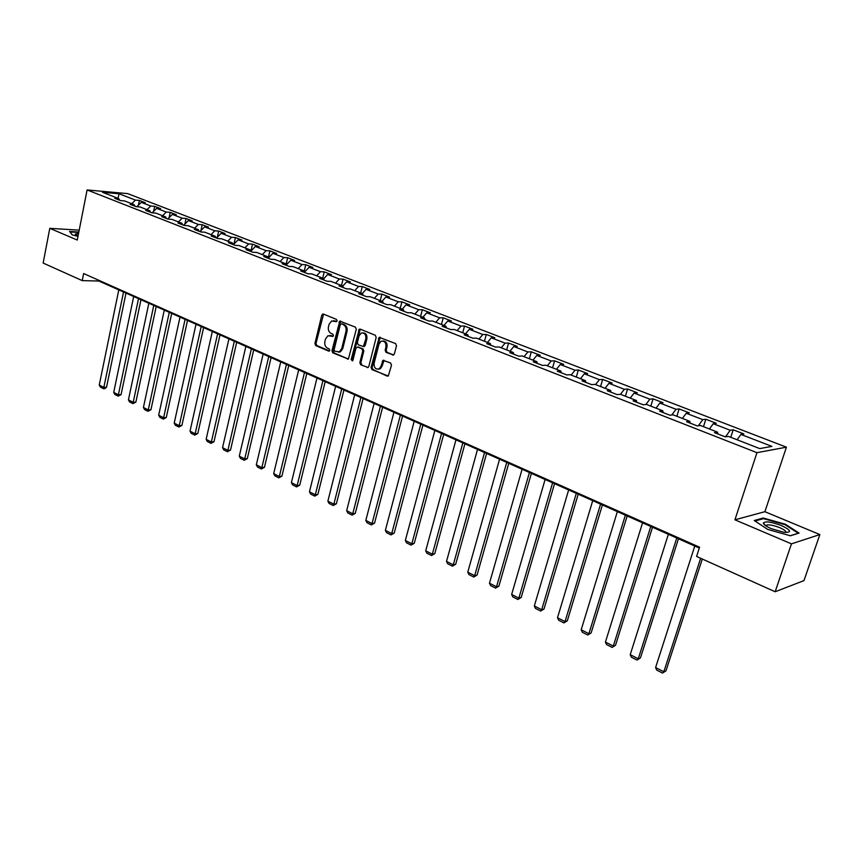 <?xml version="1.0" encoding="UTF-8"?>
<svg xmlns="http://www.w3.org/2000/svg" width="863" height="863" viewBox="0 0 863 863"><rect width="100%" height="100%" fill="white"/><g stroke="black" fill="none" stroke-linecap="round" stroke-linejoin="round"><path stroke-width="1.29" d="M337.077 320.874L336.484 319.407L323.398 314.056L321.791 315.135L314.919 343.485L315.75 345.567L328.706 351.112L329.839 350.367L329.245 348.9L327.562 348.177C325.254 346.861 324.359 344.628 324.876 341.468L325.448 339.105L327.929 335.761L332.902 336.397L333.442 335.664L332.859 334.186L331.155 333.485C328.846 332.179 327.951 329.946 328.458 326.775L329.04 324.402L331.629 320.971L335.934 321.64L337.077 320.874M392.633 355.103L394.369 354.013L396.495 345.761L395.599 343.582L379.202 337.314L371.068 367.444L371.942 369.591L388.296 376.041L391.5 365.168L390.605 362.999L382.989 360.303L381.036 366.192L379.235 368.825C375.642 369.698 373.938 367.854 374.121 363.258L378.997 344.1L380.971 341.338C384.51 340.594 386.171 342.471 385.955 346.969L385.135 350.184L386.02 352.352L393.582 355.071M734.92 519.806L791.457 543.852L775.157 591.748L803.971 580.605L819.85 534.575L764.909 511.694L786.42 447.174L756.959 452.676L734.92 519.806L764.909 511.694M79.213 230.151L49.784 228.339L77.271 240.033L87.098 189.946L756.959 452.676M49.784 228.339L43.15 263.064L82.233 280.615L98.889 281.036L699.31 548.059M775.157 591.748L696.592 556.462L699.58 547.218L83.635 273.549L82.233 280.615M356.29 329.278L355.427 327.153L339.785 321.112L331.953 350.756L332.794 352.859L348.393 359.084L356.29 329.278M360.238 329.116L375.297 335.286L376.182 337.433L368.825 366.484L368.134 367.476L360.702 364.79L368.134 367.476M361.759 364.747L360.896 362.6L359.839 362.643L360.702 364.79M359.839 362.643L362.773 350.95L361.91 348.814L357.649 347.023L355.988 348.102L352.945 360.238L352.449 360.939L351.187 359.483L359.288 329.127M786.42 447.174L127.659 193.614L87.098 189.946M733.183 429.817L730.217 430.259L713.259 423.701L716.279 423.28L705.837 419.245L702.795 419.645L686.236 413.248L689.332 412.87L679.127 408.933L676.02 409.289L659.861 403.032L663.011 402.708L653.054 398.857L649.882 399.17L634.1 393.064L637.304 392.773L627.584 389.019L624.348 389.289L608.922 383.323L612.191 383.075L602.687 379.407L599.397 379.634L584.327 373.808L587.649 373.593L578.361 370.011L575.017 370.205L560.292 364.51L563.658 364.326L554.575 360.82L551.187 360.982L536.786 355.405L540.206 355.265L531.317 351.834L527.886 351.964L513.798 346.516L517.261 346.408L508.566 343.053L505.092 343.14L491.306 337.811L494.812 337.735L486.311 334.456L482.795 334.52L469.31 329.299L472.859 329.256L464.531 326.041L460.971 326.074L447.778 320.971L451.36 320.95L443.215 317.811L439.623 317.811L426.71 312.816L430.324 312.827L422.341 309.741L418.717 309.72L406.074 304.822L409.72 304.866L401.91 301.845L398.253 301.802L385.858 297.001L389.537 297.077L381.888 294.121L378.199 294.046L366.074 289.342L369.774 289.439L362.277 286.538L358.566 286.44L346.678 281.845L350.41 281.953L343.064 279.116L339.321 278.997L327.67 274.488L331.424 274.628L324.229 271.845L320.464 271.694L309.051 267.282L312.827 267.444L305.761 264.714L301.985 264.542L290.788 260.216L294.585 260.389L287.659 257.724L283.862 257.53L272.881 253.291L276.699 253.485L269.914 250.863L266.084 250.658L255.319 246.494L259.159 246.71L252.503 244.143L248.663 243.916L238.102 239.828L241.953 240.065L235.426 237.541L231.564 237.293L221.198 233.29L225.07 233.539L218.663 231.068L214.79 230.809L204.617 226.872L208.501 227.142L202.212 224.714L198.328 224.434L188.35 220.572L192.244 220.863L186.074 218.479L182.169 218.188L172.373 214.391L176.279 214.693L170.216 212.352L166.311 212.05L156.699 208.328L160.615 208.641L154.66 206.343L150.734 206.02L141.295 202.363L145.221 202.697L139.375 200.443L135.448 200.108L119.094 193.776L102.438 192.276L118.835 198.673L114.779 198.317L120.647 200.615L124.693 200.96L134.164 204.65L130.119 204.315L136.095 206.645L140.13 206.98L149.774 210.734L145.739 210.421L151.823 212.794L155.858 213.107L165.674 216.937L161.661 216.635L167.853 219.062L171.877 219.353L181.888 223.258L177.875 222.978L184.197 225.437L188.199 225.718L198.404 229.698L194.402 229.429L200.842 231.953L204.844 232.212L215.232 236.268L211.252 236.009L217.821 238.576L221.802 238.824L232.395 242.956L228.425 242.73L235.124 245.34L239.094 245.567L249.903 249.785L245.944 249.569L252.773 252.233L256.721 252.438L267.746 256.743L263.808 256.548L270.777 259.267L274.704 259.461L285.955 263.841L282.039 263.668L289.148 266.451L293.053 266.613L304.531 271.09L300.637 270.939L307.886 273.765L311.77 273.916L323.485 278.479L319.612 278.35L327.012 281.241L330.874 281.36L342.827 286.02L338.986 285.923L346.538 288.868L350.378 288.965L362.579 293.722L358.76 293.647L366.473 296.667L370.281 296.732L382.741 301.586L378.954 301.543L386.84 304.617L390.615 304.661L403.345 309.623L399.591 309.601L407.638 312.74L411.381 312.762L424.391 317.832L420.659 317.832L428.889 321.047L432.6 321.036L445.891 326.214L442.201 326.246L450.605 329.537L454.283 329.483L467.865 334.779L464.208 334.844L472.805 338.21L476.441 338.134L490.324 343.539L486.721 343.647L495.513 347.077L499.105 346.969L513.302 352.503L509.731 352.633L518.728 356.149L522.277 355.998L536.797 361.662L533.28 361.834L542.471 365.427L545.977 365.243L560.831 371.036L557.358 371.241L566.775 374.92L570.227 374.704L585.438 380.626L582.018 380.874L591.651 384.639L595.049 384.38L610.616 390.454L607.25 390.734L617.121 394.585L620.454 394.294L636.398 400.508L633.086 400.831L643.194 404.779L646.473 404.434L662.795 410.799L659.559 411.176L669.915 415.222L673.129 414.833L689.85 421.349L686.678 421.77L697.282 425.912L700.432 425.481L717.574 432.158L714.467 432.622L725.341 436.872L728.415 436.387L759.72 448.598L771.889 446.387L740.939 434.413L743.884 433.949L733.183 429.817L730.767 437.304M725.492 436.851L730.217 430.259M709.429 428.987L713.259 423.701M717.574 432.158L717.811 433.938M698.329 425.772L702.795 419.645M682.406 418.447L686.236 413.248M689.85 421.349L690.13 423.118M671.792 414.984L676.02 409.289M656.02 408.156L659.861 403.032M662.795 410.799L663.118 412.557M645.858 404.499L649.882 399.17M630.249 398.113L634.1 393.064M636.398 400.508L636.743 402.255M620.497 394.305L624.348 389.289M605.082 388.296L608.922 383.323M610.616 390.454L610.993 392.201M595.546 384.574L599.397 379.634M580.475 378.695L584.327 373.808M585.438 380.626L585.848 382.374M571.166 375.071L575.017 370.205M556.441 369.321L560.292 364.51M560.831 371.036L561.274 372.773M547.336 365.772L551.187 360.982M532.935 360.162L536.786 355.405M536.797 361.662L537.261 363.388M524.024 356.689L527.886 351.964M509.947 351.198L513.798 346.516M513.302 352.503L513.798 354.218M501.241 347.8L505.092 343.14M487.466 342.428L491.306 337.811M490.324 343.539L490.842 345.254M478.943 339.105L482.795 334.52M465.459 333.852L469.31 329.299M467.865 334.779L468.404 336.484M457.131 330.594L460.971 326.074M443.938 325.448L447.778 320.971M445.891 326.214L446.451 327.908M435.783 322.266L439.623 317.811M422.87 317.239L426.71 312.816M424.391 317.832L424.974 319.515M414.876 314.121L418.717 309.72M402.234 309.191L406.074 304.822M403.345 309.623L403.949 311.306M394.413 306.138L398.253 301.802M382.029 301.316L385.858 297.001M382.741 301.586L383.366 303.258M374.369 298.328L378.199 294.046M362.244 293.593L366.074 289.342M362.579 293.722L363.215 295.394M354.747 290.669L358.566 286.44M343.485 287.681L342.827 286.02L346.678 281.845M335.502 283.172L339.321 278.997M323.636 278.868L327.67 274.488M323.485 278.479L324.154 280.13M316.656 275.815L320.464 271.694M304.833 271.813L309.051 267.282M304.531 271.09L305.222 272.73M298.177 268.609L301.985 264.542M286.397 264.876L290.788 260.216M285.955 263.841L286.656 265.48M280.065 261.543L283.862 257.53M268.339 258.069L272.881 253.291M267.746 256.743L268.469 258.371M262.309 254.617L266.084 250.658M249.903 249.785L250.637 251.403L255.319 246.494M244.887 247.832L248.663 243.916M233.398 244.671L238.102 239.828M232.395 242.956L233.15 244.563M227.8 241.165L231.564 237.293M216.516 238.069L221.198 233.29M215.232 236.268L215.998 237.864M211.036 234.628L214.79 230.809M199.946 231.597L204.617 226.872M198.404 229.698L199.17 231.295M194.585 228.21L198.328 224.434M183.69 225.243L188.35 220.572M181.888 223.258L182.665 224.844M178.436 221.91L182.169 218.188M167.724 219.008L172.373 214.391M165.674 216.937L166.473 218.522M162.589 215.728L166.311 212.05M152.125 212.816L156.699 208.328M149.774 210.734L150.572 212.309M147.023 209.666L150.734 206.02M136.839 206.71L141.295 202.363M134.164 204.65L134.973 206.214M131.748 203.7L135.448 200.108M117.972 198.339L119.094 193.776M118.835 198.673L119.655 200.227M791.457 543.852L819.85 534.575M737.121 439.785L740.939 434.413M99.018 280.389L98.889 281.036M138.404 205.189L139.375 200.443M153.614 211.359L154.66 206.343M169.105 217.649L170.216 212.352M184.876 224.056L186.074 218.479M200.928 230.604L202.212 224.714M217.293 237.282L218.663 231.068M233.949 244.1L235.426 237.541M250.928 251.068L252.503 244.143M268.274 257.94L269.914 250.863M286.138 264.261L287.659 257.724M304.272 270.993L305.761 264.714M322.697 278.177L324.229 271.845M341.5 285.502L343.064 279.116M360.68 292.978L362.277 286.538M380.249 300.615L381.888 294.121M400.227 308.404L401.91 301.845M420.626 316.365L422.341 309.741M441.446 324.477L443.215 317.811M462.719 332.784L464.531 326.041M484.456 341.252L486.311 334.456M506.667 349.914L508.566 343.053M529.364 358.771L531.317 351.834M552.568 367.821L554.575 360.82M576.301 377.066L578.361 370.011M600.572 386.538L602.687 379.407M625.405 396.225L627.584 389.019M650.831 406.128L653.054 398.857M676.84 416.279L679.127 408.933M703.485 426.667L705.837 419.245M78.846 232.028L69.558 231.478L72.212 234.855L77.983 236.43M799.095 533.075L785.33 524.208L763.194 518.016L754.23 520.508L767.714 529.418L790.443 535.794L799.095 533.075M762.924 518.803L763.194 518.016M785.136 524.78L785.33 524.208M336.699 321.511L333.496 320.723M329.817 335.48L333.096 336.268M323.571 314.121L315.987 343.463L316.818 345.545L329.504 350.961M340.756 321.155L333.021 350.723L333.862 352.827L348.436 359.051M341.435 323.895L340.292 324.65L334.11 349.752L334.693 351.219L339.364 351.877L341.716 348.598L345.977 331.392C346.505 328.188 345.588 325.944 343.247 324.639L341.931 323.884M338.447 352.201L340.432 351.845L342.784 348.576L341.716 348.598M342.503 323.884L344.305 324.628C346.656 325.934 347.562 328.177 347.045 331.381L342.784 348.576M360.896 362.6L363.83 350.917L362.967 348.781L357.821 347.023M360.292 329.148L352.244 359.45L352.633 360.81M365.847 338.76C366.085 334.402 364.499 332.525 361.09 333.14L359.03 335.944L357.347 342.654L358.221 344.779L363.409 346.516L365.847 338.76L366.894 338.738C367.26 334.93 365.923 332.967 362.892 332.859M366.894 338.738L365.211 345.459L363.474 346.516M382.892 340.993C385.998 341.101 387.368 343.086 387.002 346.937L386.182 350.151L387.066 352.32L393.625 355.038M378.318 369.202L380.281 368.771L382.093 366.139L381.036 366.192M382.989 360.303L384.035 360.259L382.093 366.139M379.202 337.314L380.238 337.304L372.115 367.39L372.999 369.547L387.228 376.128M123.538 291.996L103.851 387.39L99.245 385.049L118.792 289.892M106.527 387.25L104.671 388.684L103.603 388.738L103.851 387.39L106.527 387.25L125.998 293.096M103.603 388.738L100.378 387.099L99.245 385.049M69.946 231.974L78.77 232.406M72.33 234.887L69.968 231.877M78.587 233.334L75.232 234.132L78.112 235.75M78.22 235.2L77.314 235.426M781.598 525.643C771.198 521.791 765.114 520.939 763.345 523.107C763.636 524.628 766.29 526.484 771.328 528.685L784.025 532.32C792.137 532.622 791.328 530.389 781.598 525.643M785.675 532.493C786.441 531.381 784.489 529.785 779.796 527.703C774.359 525.556 770.109 524.639 767.067 524.931L765.988 525.945M755.006 521.025L763.485 518.652L784.931 524.65L798.264 533.248L790.303 535.75M138.512 298.663L118.393 394.779L113.711 392.395L133.679 296.516M121.068 394.628L118.123 396.128L118.393 394.779L121.068 394.628L140.96 299.752M118.123 396.128L114.844 394.456L113.711 392.395M153.754 305.437L133.204 402.298L128.425 399.871L148.846 303.258M135.869 402.126L132.913 403.647L133.204 402.298L135.869 402.126L156.203 306.527M132.913 403.647L129.569 401.942L128.425 399.871M169.288 312.341L148.274 409.947L143.42 407.476L164.272 310.119M150.928 409.763L147.961 411.295L148.274 409.947L150.928 409.763L171.715 313.431M147.961 411.295L144.563 409.569L143.42 407.476M185.092 319.375L163.614 417.735L158.673 415.222L180 317.109M166.268 417.541L163.28 419.094L163.614 417.735L166.268 417.541L187.519 320.453M163.28 419.094L159.817 417.336L158.673 415.222M201.198 326.538L179.245 425.675L174.207 423.118L196.009 324.229M181.888 425.448L178.878 427.023L179.245 425.675L181.888 425.448L203.603 327.606M178.878 427.023L175.351 425.232L174.207 423.118M217.605 333.841L195.157 433.755L190.022 431.144L212.32 331.489M197.789 433.517L194.768 435.114L195.157 433.755L197.789 433.517L220 334.898M194.768 435.114L191.176 433.28L190.022 431.144M234.326 341.273L211.359 441.985L206.138 439.332L228.932 338.879M213.992 441.727L210.95 443.345L211.359 441.985L213.992 441.727L236.699 342.331M210.95 443.345L207.293 441.478L206.138 439.332M251.37 348.846L227.875 450.367L222.546 447.66L245.869 346.408M230.497 450.087L227.433 451.727L227.875 450.367L230.497 450.087L253.722 349.903M227.433 451.727L223.711 449.828L222.546 447.66M268.738 356.57L244.704 458.911L239.278 456.16L263.129 354.078M247.303 458.609L244.229 460.27L244.704 458.911L247.303 458.609L271.079 357.616M244.229 460.27L240.432 458.339L239.278 456.16M286.44 364.445L261.845 467.617L256.322 464.812L280.734 361.91M264.445 467.304L261.349 468.976L261.845 467.617L264.445 467.304L288.76 365.481M261.349 468.976L257.476 467.012L256.322 464.812M304.499 372.482L279.332 476.495L273.69 473.636L298.674 369.893M281.91 476.149L278.792 477.854L279.332 476.495L281.91 476.149L306.796 373.506M278.792 477.854L274.855 475.847L273.69 473.636M322.913 380.669L297.152 485.545L291.403 482.622L316.969 378.026M299.72 485.179L296.581 486.905L297.152 485.545L299.72 485.179L325.189 381.683M296.581 486.905L292.568 484.855L291.403 482.622M341.694 389.019L315.319 494.769L309.45 491.791L335.631 386.322M317.875 494.38L314.725 496.128L315.319 494.769L317.875 494.38L343.949 390.022M314.725 496.128L310.626 494.046L309.45 491.791M360.863 397.541L333.852 504.175L327.875 501.144L354.671 394.79M336.387 503.765L333.226 505.535L333.852 504.175L336.387 503.765L363.096 398.533M333.226 505.535L329.04 503.409L327.875 501.144M380.421 406.246L352.751 513.776L346.656 510.68L374.111 403.431M355.276 513.345L352.093 515.135L352.751 513.776L355.276 513.345L382.622 407.228M352.093 515.135L347.821 512.967L346.656 510.68M400.378 415.125L372.039 523.571L365.815 520.411L393.938 412.255M374.553 523.107L371.349 524.931L372.039 523.571L374.553 523.107L402.557 416.085M371.349 524.931L366.991 522.719L365.815 520.411M420.766 424.186L391.726 533.571L385.373 530.346L414.186 421.263M394.218 533.075L390.993 534.931L391.726 533.571L394.218 533.075L422.913 425.135M390.993 534.931L386.548 532.665L385.373 530.346M441.576 433.442L411.824 543.776L405.34 540.475L434.855 430.454M414.283 543.248L411.047 545.125L411.824 543.776L414.283 543.248L443.69 434.38M411.047 545.125L406.505 542.816L405.34 540.475M462.827 442.892L432.331 554.186L425.707 550.831L455.966 439.839M434.779 553.636L431.522 555.535L432.331 554.186L434.779 553.636L464.92 443.819M431.522 555.535L426.883 553.183L425.707 550.831M484.542 452.546L453.28 564.823L446.516 561.392L477.53 449.429M455.696 564.24L452.417 566.171L453.28 564.823L455.696 564.24L486.592 453.463M452.417 566.171L447.692 563.766L446.516 561.392M506.732 462.417L474.672 575.686L467.768 572.18L499.569 459.235M477.066 575.082L473.776 577.034L474.672 575.686L477.066 575.082L508.749 463.312M473.776 577.034L468.943 574.575L467.768 572.18M529.418 472.503L496.527 586.786L489.472 583.205L522.093 469.245M498.9 586.139L495.589 588.135L496.527 586.786L498.9 586.139L531.392 473.388M495.589 588.135L490.648 585.621L489.472 583.205M552.6 482.816L518.868 598.135L511.651 594.467L545.114 479.483M521.209 597.444L517.876 599.472L518.868 598.135L521.209 597.444L554.542 483.679M517.876 599.472L512.827 596.905L511.651 594.467M576.311 493.356L541.694 609.72L534.326 605.977L568.652 489.957M544.003 609.008L540.648 611.058L541.694 609.72L544.003 609.008L578.199 494.197M540.648 611.058L535.502 608.437L534.326 605.977M600.562 504.143L565.038 621.576L557.498 617.746L592.73 500.659M567.315 620.821L563.938 622.903L565.038 621.576L567.315 620.821L602.406 504.963M563.938 622.903L558.674 620.217L557.498 617.746M625.373 515.179L588.9 633.69L581.187 629.774L617.358 511.619M591.144 632.903L587.757 635.017L591.144 632.903L627.174 515.977M587.757 635.017L582.363 632.277L581.187 629.774M650.767 526.473L613.313 646.085L605.427 642.083L642.568 522.827M615.524 645.254L612.104 647.401L615.524 645.254L652.514 527.25M612.104 647.401L606.592 644.596L605.427 642.083M676.754 538.027L638.286 658.771L630.217 654.672L668.361 534.294M640.454 657.897L637.023 660.076L640.454 657.897L678.447 538.782M637.023 660.076L631.392 657.207L630.217 654.672M700.637 558.285L663.841 671.748L655.589 667.552L694.769 546.042M665.977 670.831L662.525 673.054L665.977 670.831L702.277 559.019M662.525 673.054L656.754 670.109L655.589 667.552M335.297 320.939L334.229 320.939M332.891 336.397L332.309 336.408M331.683 335.685L330.615 335.696M329.31 351.09L328.706 351.112M316.818 345.545L315.75 345.567M315.987 343.463L314.919 343.485M322.87 315.135L321.791 315.135M336.494 321.629L335.934 321.64M348.372 359.094L347.455 359.127M333.862 352.827L332.794 352.859M333.021 350.723L331.953 350.756M340.044 322.179L338.976 322.179M347.045 331.381L345.977 331.392M344.305 324.628L343.247 324.639M368.091 367.498L367.131 367.541M363.83 350.917L362.773 350.95M362.967 348.781L361.91 348.814M358.717 347.002L357.649 347.023M352.244 359.45L351.187 359.483M359.569 330.173L358.512 330.184M365.211 345.459L364.154 345.48M387.066 352.32L386.02 352.352M386.182 350.151L385.135 350.184M387.002 346.937L385.955 346.969M383.334 361.252L382.287 361.295M372.999 369.547L371.942 369.591M372.115 367.39L371.068 367.444M379.493 338.339L378.447 338.361M323.42 314.056L322.622 314.056M340.648 321.112L339.785 321.112M340.432 351.845L339.364 351.877M364.466 346.484L363.409 346.516M380.281 368.771L379.235 368.825M75.998 234.779L75.232 234.132M765.966 525.794L763.345 523.107M766.603 526.333L767.067 524.931"/></g></svg>
